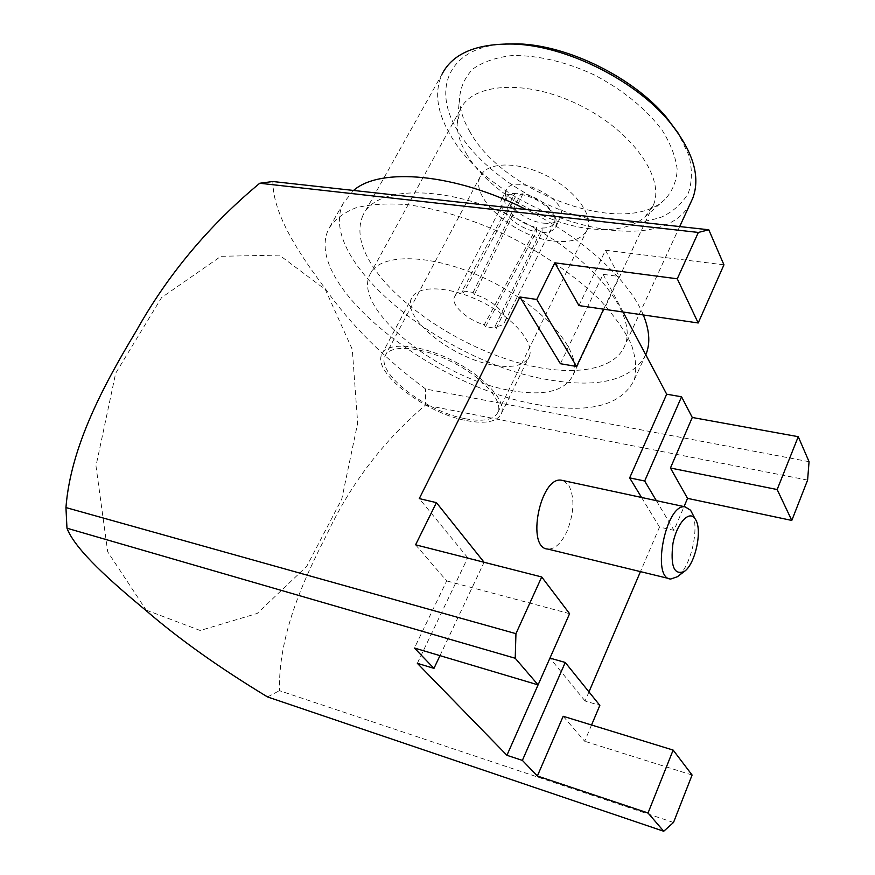 <?xml version="1.0" encoding="UTF-8"?>
<svg xmlns="http://www.w3.org/2000/svg" width="875" height="875" viewBox="0 0 875 875"><rect width="100%" height="100%" fill="white"/><g stroke="black" fill="none" stroke-linecap="round" stroke-linejoin="round"><path stroke-width="0.66" stroke-dasharray="4.38 3.28" d="M578.933 305.583L605.511 250.25L619.117 276.467L603.662 309.181M591.544 725.003L584.664 741.245L563.172 716.275M537.578 404.644C589.148 413.886 621.381 405.617 634.298 379.859C636.923 369.447 635.884 357.492 631.181 344.017C624.302 329.864 613.791 315.109 599.681 299.764C575.477 276.205 545.562 255.205 509.939 236.775C473.747 219.713 439.502 208.994 407.225 204.641C387.275 203.164 370.114 204.236 355.731 207.878C343.262 212.866 334.261 219.855 328.716 228.834C301.503 284.069 433.125 387.505 537.578 404.644M809.058 461.683L425.611 389.003C383.709 357.777 350.328 324.417 325.467 288.958C299.327 254.078 272.913 214.747 272.847 181.519M723.942 264.819L605.511 250.25M560.416 363.727L603.105 274.345L619.117 276.467M603.105 274.345L623.087 312.014M415.592 544.808L446.677 580.913L414.433 648.036M439.972 655.648L484.094 562.275M656.338 500.642L673.991 530.337L684.042 506.603M673.509 822.478L279.464 690.681C278.37 636.497 302.039 582.531 326.845 534.461C350.273 484.4 383.13 441.284 425.403 405.103L425.611 389.003M807.603 480.091L425.403 405.103M641.539 497.459L659.509 527.078L673.991 530.337M659.509 527.078L640.445 571.627M588.962 691.906L585.08 700.995L599.845 705.403M692.092 775.031L584.664 741.245M417.331 663.316L467.742 557.758L484.236 561.969M467.742 557.758L419.278 498.597M585.08 700.995L549.938 658.087L538.081 684.884M563.27 480.616L568.641 485.056C574.864 497.328 574.284 512.837 566.88 531.595C561.203 543.462 554.848 549.281 547.816 549.073M569.592 613.681L446.677 580.913M146.191 610.105L200.222 630.503L257.217 613.452L306.775 566.256L341.742 499.166L357.678 423.172L352.286 349.431L325.336 289.516L279.377 255.117L220.992 256.287L161.591 297.577L115.664 373.286L95.988 466.003L107.702 551.819L146.191 610.105M267.531 696.938L279.464 690.681M692.77 514.423C699.398 530.305 690.145 568.006 677.403 576.723M465.434 418.753C483.295 422.067 494.178 419.803 498.083 411.972C503.114 400.203 481.523 376.447 450.855 361.386C420.252 346.172 389.736 344.159 385.033 356.092C376.042 373.417 426.519 411.939 465.434 418.753M466.802 420.656C485.745 424.178 497.284 421.783 501.43 413.47C506.734 401.034 483.919 375.911 451.445 359.953C419.038 343.842 386.761 341.742 381.795 354.353C372.28 372.717 425.655 413.416 466.802 420.656M553.798 241.128C571.375 242.977 582.564 239.072 587.355 229.392C593.72 214.955 574.766 189.514 545.781 175.306C516.873 160.902 486.467 161.941 480.288 176.477C469.109 197.816 515.419 237.541 553.798 241.128M543.845 223.191L548.942 223.398C554.991 223.048 558.884 221.014 560.612 217.273C569.8 199.894 512.695 171.675 506.242 190.411C500.588 201.119 524.256 221.506 543.845 223.191M462.23 290.817L463.531 292.83L517.42 193.167L514.916 193.572L462.23 290.817L473.156 292.425L474.458 294.438C491.564 299.031 508.517 314.683 504.689 322.044C503.387 324.931 500.161 326.419 495.031 326.506L542.106 228.025L542.03 232.444L496.256 328.409L485.538 326.703L536.462 231.777L536.659 227.391C519.455 224.438 500.959 207.419 505.619 198.494C507.041 195.442 510.223 193.692 515.156 193.233L512.138 193.648C506.647 194.152 503.114 196.098 501.528 199.478C496.3 209.497 517.212 228.583 536.462 231.777M514.916 193.572L512.138 193.648M473.156 292.425L520.603 194.173L522.966 193.747C535.478 196.634 545.147 202.53 551.972 211.433L553.317 214.003C545.595 203.962 534.691 197.356 520.603 194.173M542.03 232.444L544.392 232.444C550.452 232.138 554.334 230.125 556.041 226.428C557.43 222.939 556.522 218.805 553.317 214.003M463.531 292.83C458.697 293.027 455.656 294.481 454.398 297.194C450.538 304.73 467.447 320.163 484.291 324.789L536.659 227.391M517.42 193.167L515.156 193.233M542.106 228.025C548.548 228.134 552.65 226.33 554.411 222.611C555.658 219.472 554.848 215.742 551.972 211.433M474.458 294.438L522.966 193.747M495.031 326.506L496.256 328.409M484.291 324.789L485.538 326.703M494.309 365.291C513.166 368.32 524.814 365.356 529.266 356.398C535.041 343.044 513.111 317.308 481.195 301.645C449.345 285.797 417.091 284.747 411.611 298.255C401.341 318.008 453.316 359.155 494.309 365.291M511.087 390.578C544.403 396.32 565.064 391.169 573.059 375.156C582.706 352.494 545.519 308.088 489.923 280.777C434.448 253.192 379.203 251.912 369.819 274.706C352.155 309.597 440.956 379.378 511.087 390.578M466.222 153.475C486.97 189.908 543.288 223.781 590.1 228.747C614.184 231.394 632.494 227.456 645.017 216.945L653.428 204.98C665.109 178.052 632.253 130.988 579.622 105.175C527.122 79.023 472.128 82.666 460.316 109.539L457.144 124.097C457.22 133.405 460.25 143.194 466.222 153.475M469.394 130.834C502.753 193.55 624.925 238.077 664.814 199.555C672.317 191.45 676.452 181.541 677.228 169.827C675.861 157.314 670.83 144.112 662.134 130.2C645.914 108.719 623.383 90.333 594.552 75.053C565.863 61.633 536.32 54.83 511.284 55.65C495.666 57.531 482.902 61.95 473.003 68.895C465.062 77.055 460.578 86.8 459.561 98.12C459.627 108.533 462.897 119.438 469.394 130.834M505.75 43.925C449.531 46.397 431.594 87.948 457.155 129.839C485.056 177.778 558.152 219.8 617.673 223.07C634.211 223.355 649.009 221.287 662.069 216.858C673.761 211.094 682.522 203.164 688.352 193.058C692.212 181.858 692.366 169.214 688.822 155.148L678.223 133.186M362.895 215.491C356.398 230.869 360.555 249.069 375.353 270.102C401.898 307.322 457.614 343.864 511.514 360.719C565.305 377.552 614.228 372.903 625.045 345.056C638.017 314.355 591.522 255.456 519.498 220.062C447.606 184.33 375.933 184.822 362.895 215.491L442.072 74.102C434.241 91.667 436.833 111.617 449.827 133.941C493.675 215.053 658.372 266.098 690.627 202.847M353.566 190.455L343.306 203.164C315.087 260.017 445.167 363.967 549.423 379.903C599.528 388.358 631.641 379.991 645.772 354.791M643.3 314.967C629.486 280.711 583.122 237.792 526.334 209.584M670.797 579.009L669.112 578.605M480.288 176.477L385.033 356.092M587.355 229.392L498.083 411.972M556.041 226.428L560.612 217.273M501.528 199.478L506.242 190.411M454.398 297.194L505.619 198.494M504.689 322.044L554.411 222.611M501.43 413.47L529.266 356.398M381.795 354.353L411.611 298.255M573.059 375.156L653.428 204.98M369.819 274.706L460.316 109.539M645.017 216.945L664.814 199.555M457.144 124.097L459.561 98.12M679.678 226.57L625.045 345.056M343.306 203.164L328.716 228.834M645.717 354.692L634.298 379.859"/><path stroke-width="1.31" d="M663.72 831.25L673.509 822.478L692.092 775.031L673.148 750.083L648.036 812.984L663.72 831.25L267.531 696.938C219.548 667.866 179.047 639.078 146.038 610.564C112.088 582.323 75.403 550.277 66.97 528.205L515.222 658.252L515.944 633.664L541.712 576.964L569.592 613.681L538.092 684.884L515.222 658.252M807.603 480.091L791.798 520.439L777.153 489.541L798.252 436.691L809.058 461.683L807.603 480.091M708.794 229.786L698.337 232.444L677.272 278.797L698.206 322.973L723.942 264.819L708.794 229.786L272.847 181.519L259.733 183.258C208.742 225.63 167.508 275.002 136.041 331.352C103.184 385.788 70.634 446.961 65.942 507.566L66.97 528.205M677.272 278.797L554.848 262.828L578.933 305.583L698.206 322.973M554.848 262.828L536.769 299.458L576.603 366.472L603.662 309.181M673.148 750.083L563.172 716.275L537.37 776.005L522.375 760.386L565.239 662.462L599.845 705.403L591.544 725.003M623.087 312.014L666.684 394.198L681.548 396.791L692.278 417.473L798.252 436.691M522.375 760.386L506.92 755.3L538.081 684.884L414.433 648.036L433.967 668.369L439.972 655.648M484.094 562.275L436.417 502.633L415.592 544.808L541.712 576.964M791.798 520.439L687.531 498.356L670.436 468.016L692.278 417.473M681.548 396.791L644.678 481.009L656.338 500.642M687.531 498.356L684.042 506.603M648.036 812.984L537.37 776.005M506.92 755.3L417.331 663.316L433.967 668.369M515.944 633.664L65.942 507.566M536.769 299.458L519.936 296.997L419.278 498.597L436.417 502.633M698.337 232.444L259.733 183.258M640.445 571.627L588.962 691.906M519.936 296.997L560.416 363.727L576.603 366.472M666.684 394.198L629.661 477.881L644.678 481.009M629.661 477.881L641.539 497.459M549.938 658.087L565.239 662.462M669.112 578.605L547.816 549.073C525.886 548.406 540.192 476.142 561.433 480.222L563.27 480.616M777.153 489.541L670.436 468.016M684.436 571.375C674.078 575.586 670.25 566.267 672.952 543.43C676.769 523.523 688.997 509.983 694.903 518.503L695.636 519.63C702.559 530.414 695.297 564.047 684.436 571.375L677.403 576.723L670.797 579.009C650.858 579.075 665.875 503.191 685.081 506.822L690.561 510.213L692.77 514.423M678.223 133.186L666.006 116.812C633.062 77.47 568.006 45.314 518.438 43.881L505.75 43.925M690.627 202.847L692.836 198.034C700.875 176.083 692.781 150.314 668.555 120.739C633.97 79.439 565.403 45.555 513.384 44.056C476.481 43.411 452.714 53.43 442.072 74.102M645.772 354.791L646.483 353.008C650.387 342.366 649.327 329.678 643.3 314.967M526.334 209.584C455.252 173.337 379.98 167.005 353.566 190.455M685.081 506.822L561.433 480.222M694.903 518.503L690.561 510.213M518.438 43.881L513.384 44.056M666.006 116.812L668.555 120.739M692.836 198.034L679.678 226.57M646.483 353.008L645.717 354.692"/></g></svg>
